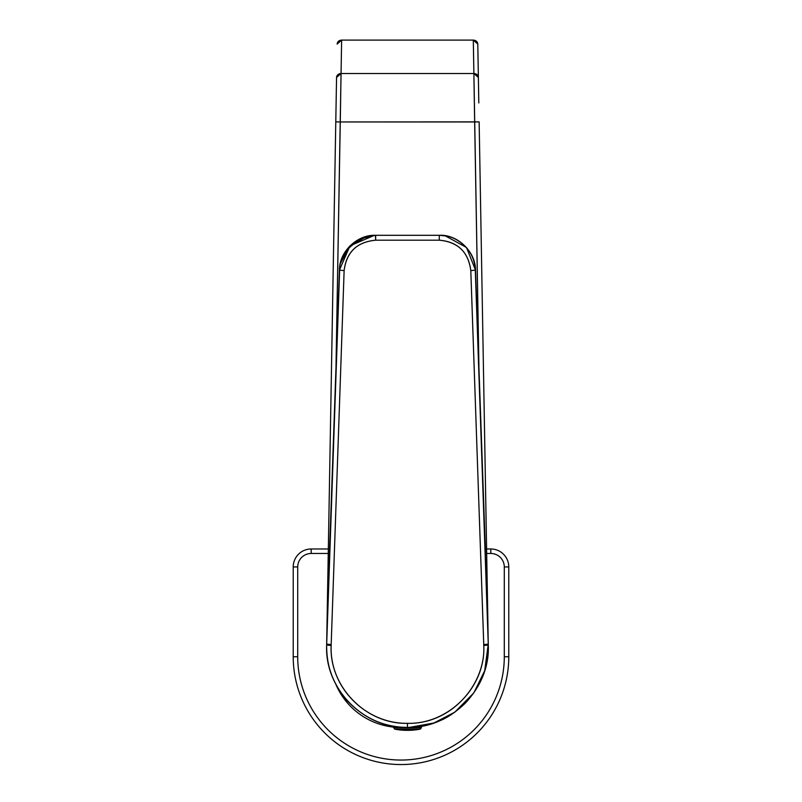 <?xml version="1.0" encoding="UTF-8"?>
<svg xmlns="http://www.w3.org/2000/svg" width="802" height="802" viewBox="0 0 802 802"><rect width="100%" height="100%" fill="white"/><g stroke="black" fill="none" stroke-linecap="round" stroke-linejoin="round"><path stroke-width="1.2" d="M340.279 121.964L474.654 121.964L478.914 365.983L473.882 73.523L478.373 77.483A4.491 4.04 179 0 0 473.882 73.523L341.05 73.523L336.559 77.483L327.817 578.513L336.559 77.483A4.491 4.04 -179 0 1 341.05 73.523L473.882 73.523L474.654 121.964L479.145 121.884L340.279 121.964L336.018 365.983L341.05 73.523L340.279 121.964L335.787 121.884L340.279 121.964M479.145 121.884L487.115 578.513L479.145 121.884M341.632 40.1L341.05 73.523L341.632 40.1L473.3 40.1L473.882 73.523L473.3 40.1L477.791 44.07L478.814 102.957L477.791 44.07C477.491 41.654 475.997 40.331 473.3 40.1L341.632 40.1L337.141 44.07C337.442 41.654 338.935 40.331 341.632 40.1M327.807 578.773L328.599 533.671L327.807 578.773M346.855 249.703L359.797 238.986L375.456 235.307L375.657 240.189L439.275 240.189C457.942 241.933 468.458 252.079 470.804 270.635L483.786 645.5C485.812 684.176 451.386 724.487 407.466 723.324C366.003 723.945 329.421 687.825 331.146 645.5L344.128 270.635C346.474 252.089 356.99 241.943 375.657 240.189L439.275 240.189C457.782 241.733 468.298 251.878 470.804 270.635L483.786 645.5C485.862 686.753 448.919 724.437 407.466 723.324C366.013 724.427 329.071 686.753 331.146 645.5L344.128 270.635C346.304 252.199 356.81 242.054 375.657 240.189L375.657 235.307L439.275 235.307L439.275 240.189L439.275 235.307C448.348 235.076 456.749 238.505 464.468 245.592C471.135 252.139 474.744 260.309 475.295 270.104L470.804 270.635L475.295 270.104L488.258 644.096L483.766 644.638L488.258 644.096L488.278 645.008L483.786 645.5L488.278 645.008C488.679 667.053 480.939 686.522 465.04 703.424C455.426 712.447 446.453 718.442 438.133 721.409C429.04 725.269 418.824 727.274 407.466 727.424L407.466 723.324L407.466 727.424C384.97 727.224 365.552 718.973 349.191 702.702C342.755 696.878 334.013 682.602 331.066 673.199C328.068 665.069 326.594 655.675 326.655 645.008L331.146 645.5L326.655 645.008L326.685 644.096L331.166 644.638L326.685 644.096L339.637 270.104L344.128 270.635L339.637 270.104C339.597 261.472 343.316 253.191 350.795 245.272C357.572 238.846 365.852 235.527 375.657 235.307L439.275 235.307C457.591 234.595 475.365 251.487 475.295 270.104L488.258 644.096L484.729 670.562M488.258 644.096L487.135 578.994L486.453 578.864L484.749 536.277L475.496 269.993M447.055 236.119L439.476 235.307C457.481 234.234 475.716 251.838 475.496 270.114L466.493 247.497L445.13 235.758M375.456 235.307C357.261 234.475 339.216 251.718 339.436 270.114L339.436 269.993M366.925 236.339L349.702 246.154L340.238 263.698M486.172 574.232L487.135 578.994L486.453 578.864L484.749 536.277L475.506 270.053M475.496 270.114L486.333 577.49M486.453 578.864L486.343 577.42L486.453 578.864M374.404 235.327L350.023 245.823L339.426 270.053L328.599 577.49M339.426 270.053L330.183 536.277L328.589 577.42L328.479 578.864L327.797 578.994L328.76 574.232L327.797 578.994L326.685 644.096L339.637 270.104L330.183 536.277L328.479 578.864L327.797 578.994L326.655 645.008C326.594 655.655 328.068 665.058 331.066 673.209C334.103 682.773 342.534 696.557 349.191 702.702C365.902 719.133 385.321 727.374 407.466 727.424C451.336 728.597 490.453 688.728 488.278 645.039M407.336 727.424L408.308 727.424M484.669 670.783L473.872 692.808L454.814 712.166L433.892 723.003L409.371 727.404M486.834 576.397L488.278 644.267M490.814 548.979A17.965 17.965 0 0 1 508.779 566.944L508.779 656.758A107.779 107.779 0 0 1 400.769 764.547A107.779 107.779 0 0 1 293.221 656.758L297.712 656.758L297.712 566.944L293.221 566.944L293.221 656.758A107.779 107.779 0 0 0 400.769 764.547A107.779 107.779 0 0 0 508.779 656.758L504.288 656.758L504.288 566.944A13.474 13.474 0 0 0 490.814 553.47L490.814 548.979L486.603 548.979M328.329 548.979L311.186 548.979A17.965 17.965 0 0 0 293.221 566.944M335.717 683.976A70.726 70.726 0 0 0 394.584 727.203M401.431 727.203L393.541 727.203L394.634 729.108A67.358 67.358 0 0 0 420.298 729.108L401.12 729.108A67.358 33.323 90 0 0 407.466 730.341M393.541 727.785L421.391 727.785L421.391 727.203L413.491 727.203M418.373 726.692L418.343 727.203M396.449 727.203L396.419 726.672M328.249 553.47L311.186 553.47L311.186 548.979M490.814 553.47L486.684 553.47M297.712 656.758A103.288 103.288 0 0 0 400.779 760.055A103.288 103.288 0 0 0 504.288 656.758M504.288 566.944L508.779 566.944M297.712 566.944A13.474 13.474 0 0 1 311.186 553.47M401.12 729.108L394.634 729.108M326.655 645.039C324.479 688.728 363.607 728.597 407.466 727.424M421.391 727.785L420.298 729.108M418.584 726.662L418.564 727.203M418.464 726.682L418.433 727.203M396.348 726.662L396.378 727.203"/></g></svg>
